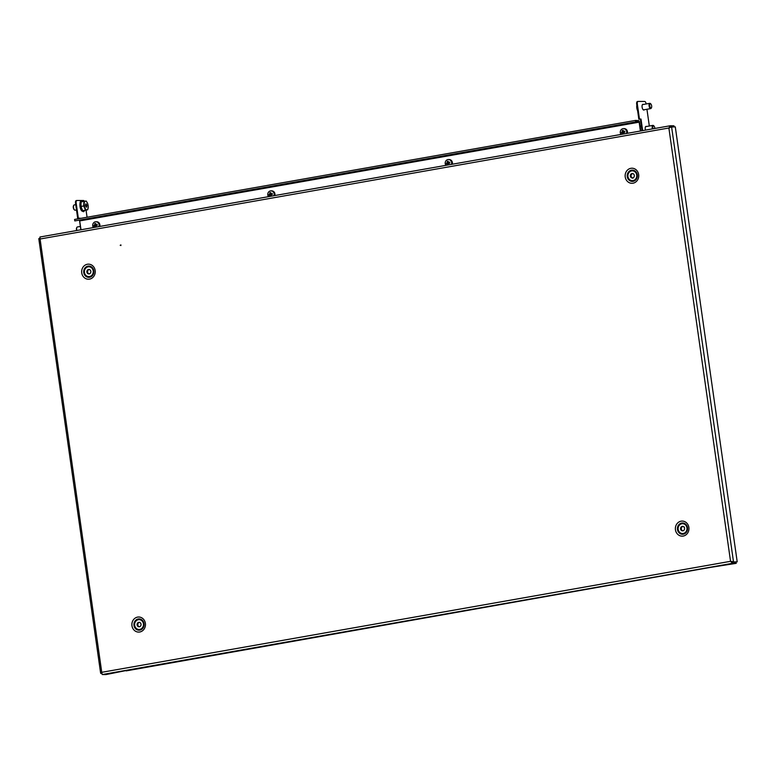 <?xml version="1.0" encoding="UTF-8"?>
<svg xmlns="http://www.w3.org/2000/svg" width="776" height="776" viewBox="0 0 776 776"><rect width="100%" height="100%" fill="white"/><g stroke="black" fill="none" stroke-linecap="round" stroke-linejoin="round"><path stroke-width="1.16" d="M120.852 245.555L120.852 244.896M120.978 245.148L120.183 245.294L120.978 245.148M126.11 670.542L105.943 674.587L102.238 674.557L101.753 672.307L100.638 673.209L38.8 238.717L40.08 238.998L39.935 237.01L670.125 125.77L673.946 125.79L674.092 126.866M126.158 670.891L710.011 567.46L736.211 563.337L736.036 562.096L732.331 562.076L731.079 561.32L732.379 561.999L737.2 561.824L675.295 126.876L670.474 127.051L669.416 128.001L670.348 127.002M670.28 127.021L670.241 125.761L668.873 128.001L671.589 126.847L733.495 561.805L730.546 561.31L732.505 563.308L732.331 562.076M731.215 561.378L730.546 561.31L668.873 128.001L40.08 238.998L101.753 672.307L730.546 561.31M737.2 561.824L732.379 561.999M101.792 673.481L100.88 673.471L101.763 673.316M38.984 238.513L39.886 238.358M102.238 674.557L732.505 563.308L736.211 563.337M88.6 273.909L89.376 273.918A2.231 2.018 -89.6 0 1 88.231 273.317L87.455 273.317A2.231 2.018 -89.6 0 0 88.6 273.909L89.415 273.831A2.231 2.018 -89.6 0 0 90.453 273.026L90.802 272.211A2.231 2.018 -89.6 0 0 90.695 270.814L90.229 270.077A2.231 2.018 -89.6 0 0 89.085 269.476L88.27 269.553A2.231 2.018 -89.6 0 0 87.232 270.358L86.883 271.173A2.231 2.018 -89.6 0 0 86.99 272.58L87.455 273.317M87.028 276.178A4.908 4.433 -89.6 0 0 93.168 272.735A4.908 4.433 -89.6 0 0 88.871 266.779A4.908 4.433 -89.6 0 0 87.028 276.178M88.91 276.605A4.908 4.433 -89.6 0 0 90.85 267.206A4.908 4.433 -89.6 0 0 88.968 266.779M87.698 270.358L87.659 271.183A2.231 2.018 -89.6 0 0 87.766 272.58L86.99 272.58M87.766 272.58L87.795 273.317M87.659 271.183L86.883 271.173M89.065 269.398L89.046 269.563A2.231 2.018 -89.6 0 0 87.998 270.368L87.232 270.358M89.046 269.563L88.27 269.553M632.867 178.247L633.012 177.859A2.231 2.018 -89.6 0 0 634.011 176.986L634.312 176.152A2.231 2.018 -89.6 0 0 634.137 174.755L633.633 174.047A2.231 2.018 -89.6 0 0 632.45 173.533L631.645 173.659A2.231 2.018 -89.6 0 0 630.655 174.532L630.345 175.366A2.231 2.018 -89.6 0 0 630.529 176.763L631.033 177.471A2.231 2.018 -89.6 0 0 632.207 177.985L632.867 178.247M635.137 179.557A4.908 4.433 -89.6 0 0 632.362 170.846A4.908 4.433 -89.6 0 0 628.153 177.394A4.908 4.433 -89.6 0 0 635.137 179.557M632.392 180.672A4.908 4.433 -89.6 0 0 635.961 172.65A4.908 4.433 -89.6 0 0 632.459 170.846M631.033 177.471L631.809 177.471A2.231 2.018 -89.6 0 0 632.983 177.995L632.207 177.985M631.169 174.532L631.121 175.376A2.231 2.018 -89.6 0 0 631.305 176.763L630.529 176.763M631.305 176.763L631.334 177.471M631.121 175.376L630.345 175.366M632.44 173.475L632.421 173.669A2.231 2.018 -89.6 0 0 631.422 174.532L630.655 174.532M632.421 173.669L631.645 173.659M684.403 527.069L684.005 527.069A2.231 2.018 -89.6 0 0 682.88 526.419L682.065 526.448A2.231 2.018 -89.6 0 0 680.998 527.205L680.62 528A2.231 2.018 -89.6 0 0 680.668 529.407L681.095 530.173A2.231 2.018 -89.6 0 0 682.22 530.823L683.035 530.784A2.231 2.018 -89.6 0 0 684.112 530.037L684.49 529.242A2.231 2.018 -89.6 0 0 684.442 527.835L684.005 527.069M682.861 526.312L682.065 526.448M684.548 524.227A4.908 4.433 -89.6 0 0 678.243 527.476A4.908 4.433 -89.6 0 0 682.521 533.529A4.908 4.433 -89.6 0 0 684.548 524.227M682.618 533.529A4.908 4.433 -89.6 0 0 684.733 524.227A4.908 4.433 -89.6 0 0 682.686 523.713M681.435 527.205L681.386 528.01L680.62 528M681.386 528.01A2.231 2.018 -89.6 0 0 681.435 529.416L680.668 529.407M682.841 526.458A2.231 2.018 -89.6 0 0 681.764 527.205L680.998 527.205M681.095 530.173L681.871 530.173A2.231 2.018 -89.6 0 0 682.996 530.832L682.22 530.823M681.435 529.416L681.464 530.173M138.826 626.775L139.593 626.775A2.231 2.018 -89.6 0 1 138.448 626.183L137.672 626.174A2.231 2.018 -89.6 0 0 138.826 626.775L139.631 626.698A2.231 2.018 -89.6 0 0 140.679 625.892L141.019 625.078A2.231 2.018 -89.6 0 0 140.912 623.671L140.446 622.934A2.231 2.018 -89.6 0 0 139.302 622.333L138.487 622.41A2.231 2.018 -89.6 0 0 137.449 623.215L137.1 624.04A2.231 2.018 -89.6 0 0 137.206 625.437L137.672 626.174M137.255 629.045A4.908 4.433 -89.6 0 0 143.395 625.592A4.908 4.433 -89.6 0 0 139.098 619.646A4.908 4.433 -89.6 0 0 137.255 629.045M139.127 629.462A4.908 4.433 -89.6 0 0 141.067 620.072A4.908 4.433 -89.6 0 0 139.195 619.646M137.915 623.225L137.876 624.04A2.231 2.018 -89.6 0 0 137.982 625.446L137.206 625.437M137.982 625.446L138.012 626.174M137.876 624.04L137.1 624.04M139.282 622.255L139.263 622.42A2.231 2.018 -89.6 0 0 138.225 623.225L137.449 623.215M139.263 622.42L138.487 622.41M640.704 130.969L639.453 122.171A1.61 0.689 80 0 0 638.532 120.581L635.428 120.425L635.66 121.929L637.271 122.007L637.164 121.298L635.544 121.134L638.638 121.289L638.532 120.581M79.618 220.442L81.005 229.764M640.404 131.018L639.152 122.171L638.638 121.289L637.203 121.541M637.271 122.007L74.787 220.927L74.574 219.433L635.408 120.435M635.428 120.425L74.574 219.433M645.448 130.125A2.9 1.242 -100 0 1 646.001 126.372A2.9 1.242 -100 0 1 646.098 126.362A2.9 1.242 -100 0 1 646.505 126.507M644.303 109.736A2.9 1.242 -100 0 1 643.867 110.037A2.9 1.242 -100 0 1 643.77 110.046A2.9 1.242 -100 0 1 642.13 107.282A2.9 1.242 -100 0 1 642.858 104.323A2.9 1.242 -100 0 1 642.955 104.314A2.9 1.242 -100 0 1 643.372 104.459M79.909 218.493L78.308 218.105L76.174 203.108L75.534 203.215A2.677 1.145 -100 0 1 76.232 200.586A2.677 1.145 -100 0 1 76.32 200.577L76.785 200.499M79.268 218.599L79.85 218.114M80.859 229.793L79.53 220.462M86.039 210.092L87.058 217.231M79.22 218.221L77.678 218.211L75.534 203.215M76.232 200.586L76.863 200.48A2.677 1.145 80 0 1 76.96 200.47L83.517 200.509A2.677 1.145 80 0 1 84.448 201.294M76.863 200.48A2.677 1.145 80 0 0 76.174 203.108M77.678 218.211L78.308 218.105M646.185 103.965A2.677 1.145 80 0 0 644.672 101.462L638.115 101.413A2.677 1.145 80 0 0 638.017 101.423A2.677 1.145 80 0 0 637.329 104.052L639.463 119.048L641.005 119.058L642.654 130.62M641.005 119.058L640.375 119.174L642.014 130.737M649.328 126.013L646.942 109.27M637.329 104.052L636.689 104.168L638.832 119.164L640.375 119.174M636.689 104.168A2.677 1.145 -100 0 1 637.387 101.53A2.677 1.145 -100 0 1 637.474 101.53L637.94 101.443M639.463 119.048L638.832 119.164M75.747 204.651L74.215 204.922A2.677 1.145 80 0 0 73.739 205.33A2.677 1.145 80 0 0 73.477 206.406A2.677 1.145 80 0 0 74.564 209.986A2.677 1.145 80 0 0 75.146 210.199L76.494 209.956M73.623 205.611A2.192 0.941 80 0 0 73.477 205.805A2.192 0.941 80 0 0 73.264 206.697A2.192 0.941 80 0 0 74.156 209.617A2.192 0.941 80 0 0 74.35 209.753M86.485 204.777L85.661 204.922L85.602 204.069L86.243 203.962L86.912 205.601L85.816 206.106L86.737 205.941M85.661 204.912L86.563 204.951M85.816 206.106L85.641 205.116M87.688 209.801L82.702 210.674L80.84 206.464L81.15 201.876L86.146 201.003L87.426 203.05A4.462 1.901 -100 0 1 88.202 207.444L87.688 209.801L85.525 210.18L83.672 205.97L80.84 206.464M84.885 210.296L85.525 210.18M83.672 205.97L83.973 201.382M88.202 207.444A4.462 1.901 -100 0 1 88.173 207.803A4.462 1.901 -100 0 1 86.96 209.927A4.462 1.901 -100 0 1 84.953 208.007A4.462 1.901 -100 0 1 84.177 203.613A4.462 1.901 -100 0 1 85.418 201.129A4.462 1.901 -100 0 1 87.271 202.72A4.462 1.901 -100 0 1 87.426 203.05M86.718 206.144L86.776 206.988L86.136 207.105L85.893 206.29M80.384 226.437L77.358 226.97A2.677 1.145 80 0 0 76.882 227.378A2.677 1.145 80 0 0 76.62 228.464A2.677 1.145 80 0 0 76.863 230.491M76.756 227.669A2.192 0.941 80 0 0 76.62 227.863A2.192 0.941 80 0 0 76.407 228.745A2.192 0.941 80 0 0 76.64 230.53M651.316 107.912A2.677 1.145 -100 0 1 651.2 108.194A2.677 1.145 -100 0 1 650.725 108.601A2.677 1.145 -100 0 1 649.803 107.99A2.677 1.145 -100 0 1 649.037 105.148A2.677 1.145 -100 0 1 649.793 103.324A2.677 1.145 -100 0 1 650.375 103.538A2.677 1.145 -100 0 1 650.589 103.771M650.317 107.544A2.192 0.941 -100 0 1 649.716 104.741A2.192 0.941 -100 0 1 650.783 103.906A2.192 0.941 -100 0 1 651.064 104.227A2.192 0.941 -100 0 1 651.462 107.718A2.192 0.941 -100 0 1 650.317 107.544M637.474 109.62L637.988 111.366M636.931 104.644L637.261 109.658M636.786 105.623A4.462 1.901 80 0 0 636.776 105.72A4.462 1.901 80 0 0 636.737 107.214A4.462 1.901 80 0 0 637.63 110.716M652.432 128.894A2.677 1.145 -100 0 1 652.926 125.373A2.677 1.145 -100 0 1 653.518 125.596A2.677 1.145 -100 0 1 653.731 125.819M653.072 128.787A2.192 0.941 -100 0 1 652.936 126.391A2.192 0.941 -100 0 1 653.925 125.954A2.192 0.941 -100 0 1 654.197 126.284A2.192 0.941 -100 0 1 654.818 128.476M641.413 126.469L640.103 126.692M641.917 124.975L640.074 126.701M620.975 134.452A3.57 3.22 90.4 0 1 623.516 128.641A3.57 3.22 90.4 0 1 626.504 133.472M623.516 128.641L624.282 128.641A3.57 3.22 90.4 0 1 627.328 133.326M623.768 133.957A6.596 2.929 -32.8 0 0 624.166 133.802A7.129 2.92 70 0 1 623.7 132.55A7.129 0.98 -16.4 0 1 624.923 132.143A6.596 1.504 -104.5 0 0 624.777 131.629A6.596 1.504 -104.5 0 0 624.632 131.125A7.129 0.98 -16.4 0 0 623.4 131.532A7.129 2.92 70 0 1 623.138 130.281A6.596 4.355 -176.7 0 0 622.216 130.62A7.129 2.92 70 0 0 622.488 131.871A7.129 0.98 -16.4 0 0 621.46 132.279A6.596 5.781 59 0 0 621.586 132.793A6.596 5.781 59 0 0 621.76 133.297A7.129 0.98 -16.4 0 1 622.788 132.89A7.129 2.92 70 0 0 623.215 134.054M623.4 131.532L624.632 131.125M621.46 132.279L623.128 131.91L623.409 132.89M624.273 131.493L624.505 132.279M622.788 132.89L623.535 132.89L623.273 134.044M623.778 131.532L623.128 131.91M622.488 131.871L623.244 131.871M622.216 130.62L623.206 131.745M268.467 196.677A3.57 3.22 90.4 0 1 270.999 190.867A3.57 3.22 90.4 0 1 273.996 195.697M270.999 190.867L271.775 190.867A3.57 3.22 90.4 0 1 274.811 195.552M271.26 196.183A6.596 2.929 -32.8 0 0 271.658 196.027A7.129 2.92 70 0 1 271.193 194.776A7.129 0.98 -16.4 0 1 272.415 194.369A6.596 1.504 -104.5 0 0 272.269 193.855A6.596 1.504 -104.5 0 0 272.114 193.35A7.129 0.98 -16.4 0 0 270.892 193.757A7.129 2.92 70 0 1 270.62 192.506A6.596 4.355 -176.7 0 0 269.699 192.846A7.129 2.92 70 0 0 269.97 194.087A7.129 0.98 -16.4 0 0 268.942 194.504A6.596 5.781 59 0 0 269.078 195.019A6.596 5.781 59 0 0 269.243 195.523A7.129 0.98 -16.4 0 1 270.271 195.106A7.129 2.92 70 0 0 270.708 196.279M270.892 193.757L272.114 193.35M268.942 194.504L270.611 194.136L270.902 195.115M271.765 193.719L271.988 194.504M270.271 195.106L271.028 195.115L270.766 196.27M271.27 193.757L270.611 194.136M269.97 194.087L270.727 194.097M269.699 192.846L270.688 193.971M445.909 165.346A3.57 3.22 90.4 0 1 448.45 159.536A3.57 3.22 90.4 0 1 451.438 164.376M448.45 159.536L449.226 159.546A3.57 3.22 90.4 0 1 452.262 164.231M448.712 164.861A6.596 2.929 -32.8 0 0 449.11 164.706A7.129 2.92 70 0 1 448.644 163.455A7.129 0.98 -16.4 0 1 449.867 163.047A6.596 1.504 -104.5 0 0 449.721 162.533A6.596 1.504 -104.5 0 0 449.566 162.029A7.129 0.98 -16.4 0 0 448.344 162.436A7.129 2.92 70 0 1 448.072 161.185A6.596 4.355 -176.7 0 0 447.151 161.524A7.129 2.92 70 0 0 447.422 162.766A7.129 0.98 -16.4 0 0 446.394 163.183A6.596 5.781 59 0 0 446.52 163.688A6.596 5.781 59 0 0 446.695 164.202A7.129 0.98 -16.4 0 1 447.723 163.784A7.129 2.92 70 0 0 448.15 164.958M448.344 162.436L449.566 162.029M446.394 163.183L448.062 162.814L448.353 163.794M449.207 162.397L449.44 163.183M447.723 163.784L448.48 163.794L448.218 164.948M448.712 162.436L448.062 162.814M447.422 162.766L448.179 162.776M447.151 161.524L448.14 162.65M93.401 227.572A3.57 3.22 90.4 0 1 95.943 221.761A3.57 3.22 90.4 0 1 98.93 226.602M95.943 221.761L96.709 221.771A3.57 3.22 90.4 0 1 99.745 226.456M96.195 227.077A6.596 2.929 -32.8 0 0 96.593 226.922A7.129 2.92 70 0 1 96.127 225.68A7.129 0.98 -16.4 0 1 97.349 225.273A6.596 1.504 -104.5 0 0 97.204 224.759A6.596 1.504 -104.5 0 0 97.048 224.254A7.129 0.98 -16.4 0 0 95.826 224.662A7.129 2.92 70 0 1 95.555 223.41A6.596 4.355 -176.7 0 0 94.643 223.74A7.129 2.92 70 0 0 94.914 224.991A7.129 0.98 -16.4 0 0 93.877 225.399A6.596 5.781 59 0 0 94.012 225.913A6.596 5.781 59 0 0 94.177 226.417A7.129 0.98 -16.4 0 1 95.215 226.01A7.129 2.92 70 0 0 95.642 227.184M95.826 224.662L97.048 224.254M93.877 225.399L95.555 225.04L95.836 226.02M96.699 224.623L96.932 225.409M95.215 226.01L95.962 226.02L95.7 227.164M96.205 224.662L95.555 225.04M94.914 224.991L95.661 225.001M94.643 223.74L95.632 224.875M681.706 523.043A5.645 5.093 90.4 0 1 687.536 527.728A5.645 5.093 90.4 0 1 683.297 534.198A5.645 5.093 90.4 0 1 677.477 529.504A5.645 5.093 90.4 0 1 681.706 523.043M683.229 536.061A7.537 6.8 -89.6 0 0 688.884 527.428A7.537 6.8 -89.6 0 0 681.105 521.171A7.537 6.8 -89.6 0 0 675.45 529.804A7.537 6.8 -89.6 0 0 683.229 536.061M138.225 618.976A5.645 5.093 90.4 0 1 144.045 623.662A5.645 5.093 90.4 0 1 139.806 630.131A5.645 5.093 90.4 0 1 133.986 625.446A5.645 5.093 90.4 0 1 138.225 618.976M139.738 632.003A7.537 6.8 -89.6 0 0 145.393 623.37A7.537 6.8 -89.6 0 0 137.614 617.104A7.537 6.8 -89.6 0 0 131.959 625.737A7.537 6.8 -89.6 0 0 139.738 632.003M631.489 170.186A5.645 5.093 90.4 0 1 637.319 174.872A5.645 5.093 90.4 0 1 633.08 181.332A5.645 5.093 90.4 0 1 627.25 176.647A5.645 5.093 90.4 0 1 631.489 170.186M633.003 183.204A7.537 6.8 -89.6 0 0 638.667 174.571A7.537 6.8 -89.6 0 0 630.888 168.305A7.537 6.8 -89.6 0 0 625.223 176.938A7.537 6.8 -89.6 0 0 633.003 183.204M87.998 266.12A5.645 5.093 90.4 0 1 93.828 270.805A5.645 5.093 90.4 0 1 89.589 277.274A5.645 5.093 90.4 0 1 83.769 272.58A5.645 5.093 90.4 0 1 87.998 266.12M89.521 279.137A7.537 6.8 -89.6 0 0 95.176 270.504A7.537 6.8 -89.6 0 0 87.397 264.247A7.537 6.8 -89.6 0 0 81.742 272.88A7.537 6.8 -89.6 0 0 89.521 279.137M670.028 125.799L39.964 237.01M79.744 220.917L639.152 122.171M74.787 220.927L635.66 121.929M82.683 210.684C79.812 209.646 80.665 197.22 83.313 201.488L83.333 201.498M80.52 201.711L81.887 210.829M86.844 205.223L85.467 205.465M86.912 205.601L85.544 205.844M643.362 109.901A2.677 1.145 80 0 0 643.391 109.891L650.725 108.601M649.793 103.324L642.46 104.614A2.677 1.145 80 0 0 642.431 104.624M645.603 126.672A2.677 1.145 80 0 0 645.564 126.672L652.926 125.373M638.017 101.423L637.387 101.53M85.011 210.277L83.585 211.702L81.975 211.082C78.909 208.472 79.666 199.451 81.635 200.615L83.459 201.469M76.62 227.863L76.882 227.378"/></g></svg>
